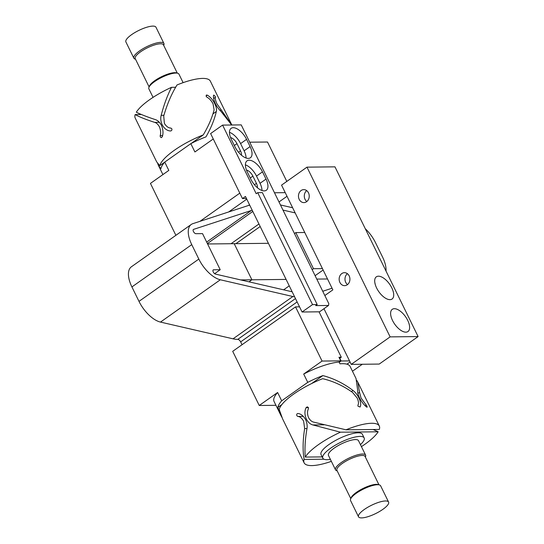<?xml version="1.0" encoding="UTF-8"?>
<svg xmlns="http://www.w3.org/2000/svg" width="544" height="544" viewBox="0 0 544 544"><rect width="100%" height="100%" fill="white"/><g stroke="black" fill="none" stroke-linecap="round" stroke-linejoin="round"><path stroke-width="0.82" d="M405.872 332.166A13.6 6.576 54.7 0 0 407.98 331.534A13.6 6.576 54.7 0 0 406.681 318.464A13.6 6.576 54.7 0 0 394.373 308.693A13.6 6.576 54.7 0 0 392.272 309.325A13.6 6.576 54.7 0 0 393.564 322.395A13.6 6.576 54.7 0 0 405.872 332.166M389.953 299.662A13.6 6.576 54.7 0 0 392.054 299.037A13.6 6.576 54.7 0 0 390.762 285.967A13.6 6.576 54.7 0 0 378.454 276.196A13.6 6.576 54.7 0 0 376.346 276.821A13.6 6.576 54.7 0 0 377.645 289.891A13.6 6.576 54.7 0 0 389.953 299.662M375.306 284.689L374.816 282.513M347.514 284.587A6.487 5.386 89.4 0 1 345.732 282.384A6.487 5.386 89.4 0 1 347.392 273.68M349.173 275.89A6.487 5.386 89.4 0 1 344.61 285.654A6.487 5.386 89.4 0 1 339.898 282.445A6.487 5.386 89.4 0 1 344.468 272.68A6.487 5.386 89.4 0 1 349.173 275.89M306.823 201.532A6.487 5.386 89.4 0 1 305.041 199.328A6.487 5.386 89.4 0 1 306.7 190.624M308.482 192.828A6.487 5.386 89.4 0 1 303.919 202.599A6.487 5.386 89.4 0 1 299.214 199.39A6.487 5.386 89.4 0 1 303.776 189.625A6.487 5.386 89.4 0 1 308.482 192.828M323.959 308.7L351.24 364.378L379.222 364.072L418.112 336.573L334.968 166.845L306.979 167.151L281.554 185.137L332.853 289.857L324.829 295.535M418.112 336.573L390.13 336.879L306.979 167.151M351.24 364.378L390.13 336.879M141.352 114.485L135.17 114.553C138.985 116.77 145.479 119.374 154.652 122.366C156.359 122.781 157.957 124.27 159.44 126.84C160.772 130.322 161.024 133.239 160.174 135.599L160.31 136.932L161.296 137.659L162.255 136.789C163.445 133.362 163.18 129.554 161.459 125.365C159.718 122.189 157.631 120.258 155.19 119.558C147.111 116.878 140.814 114.43 136.313 112.214A41.854 11.608 153.9 0 1 149.444 99.817A41.854 11.608 153.9 0 1 171.503 87.326L175.63 87.285M199.9 221.36L239.802 193.14L213.262 138.972L194.895 151.96L190.822 143.657L164.744 162.098A41.854 11.608 153.9 0 0 160.902 168.742L158.44 165.458L157.672 163.533M135.51 59.201L135.075 59.072A16.742 4.644 -26.1 0 1 133.851 58.181A16.742 4.644 -26.1 0 1 139.556 50.918A16.742 4.644 -26.1 0 1 154.605 43.527A16.742 4.644 -26.1 0 1 163.914 43.452A16.742 4.644 -26.1 0 1 163.866 44.968L163.703 45.39M149.104 86.938L135.232 58.623A15.694 4.352 -26.1 0 1 140.583 51.816A15.694 4.352 -26.1 0 1 154.693 44.887A15.694 4.352 -26.1 0 1 163.418 44.812L177.29 73.127M153.054 97.376L148.886 88.876A16.742 4.644 -26.1 0 1 148.934 87.36L149.43 86.088A15.694 4.352 -26.1 0 1 154.734 80.702A15.694 4.352 -26.1 0 1 176.419 72.869L177.725 73.256A16.742 4.644 -26.1 0 1 178.956 74.147L183.117 82.647M148.934 87.36A16.742 4.644 -26.1 0 1 154.591 81.614A16.742 4.644 -26.1 0 1 177.725 73.256M174.937 87.292A23.018 6.385 -26.1 0 1 175.814 86.965M164.621 162.234L159.773 165.668L156.686 161.881L135.177 117.98A41.854 11.608 -26.1 0 1 135.17 114.553M171.503 87.326C167.266 95.724 163.832 105.053 161.194 115.314C160.378 118.313 160.711 121.489 162.207 124.834C164.363 128.717 167.11 130.771 170.456 130.982C171.686 130.791 172.142 130.057 171.829 128.785L170.83 128.064C168.409 128.01 166.26 126.439 164.376 123.352L163.73 115.947C167.192 104.013 171.632 93.677 177.038 84.946A41.854 11.608 -26.1 0 1 210.351 81.151L231.832 124.998L216.886 103.741C215.492 100.456 215.009 98.287 215.438 97.24L215.193 96.268L213.676 95.064C213.03 96.737 213.595 99.613 215.356 103.686C217.07 106.923 218.953 109.507 221.007 111.432L231.656 125.004M133.851 58.181L125.888 41.929A16.742 4.644 -26.1 0 1 131.594 34.666A16.742 4.644 -26.1 0 1 146.649 27.282A16.742 4.644 -26.1 0 1 155.958 27.2L163.914 43.452M175.882 235.328L150.443 183.403L168.81 170.408L164.744 162.098M159.773 165.668A41.854 11.608 -26.1 0 1 174.216 150.375A41.854 11.608 -26.1 0 1 203.238 134.926C208.345 126.378 211.97 118.014 214.112 109.84L213.037 103.782C211.215 100.497 209.25 98.348 207.135 97.335L206.21 96.37L206.312 95.071L207.278 95.132L206.074 95.989M207.278 95.132C210.174 96.771 212.677 99.627 214.771 103.693C216.294 106.937 216.818 109.534 216.328 111.479C214.452 119.639 210.99 128.112 205.945 136.891A41.854 11.608 153.9 0 0 190.822 143.657M203.238 134.926L191.094 143.521M252.212 210.256A40.181 19.421 -125.3 0 0 251.308 210.508L193.555 229.384A2.509 1.21 -125.3 0 0 193.392 229.466A2.509 1.21 -125.3 0 0 193.446 231.533A2.509 1.21 -125.3 0 0 195.908 233.682L202.524 233.614L220.211 269.722L214.628 273.673M339.225 362.324L341.115 360.985L339.789 358.278M346.929 364.181L350.057 361.971M349.534 360.896L341.115 360.985M292.142 291.754A40.181 19.421 -125.3 0 1 290.999 291.523L215.465 274.101A2.509 1.21 -125.3 0 1 213.262 271.98A2.509 1.21 -125.3 0 1 213.207 269.912A2.509 1.21 -125.3 0 1 213.595 269.797L220.211 269.722M242.032 344.719L240.645 341.89A2.931 1.414 54.7 0 0 237.776 339.374A46.036 22.25 -125.3 0 1 233.036 338.824L160.487 322.089A24.514 11.846 -125.3 0 1 138.992 301.376L131.913 286.933A24.514 11.846 -125.3 0 1 131.417 266.771L191.25 224.461A24.514 11.846 -125.3 0 1 192.834 223.666L248.302 205.537A46.036 22.25 -125.3 0 1 249.723 205.163M322.742 291.258A40.181 19.421 54.7 0 0 323.007 291.176L332.051 288.218M294.637 296.847A46.036 22.25 -125.3 0 1 292.869 296.514L233.036 338.824M160.487 322.089L220.32 279.772L292.869 296.514M246.779 199.152L228.684 211.949M282.968 210.086A40.181 19.421 -125.3 0 1 283.315 210.161L295.154 212.894M365.276 228.718A24.514 11.846 -125.3 0 1 375.489 242.624L382.568 257.067A24.514 11.846 -125.3 0 1 386.009 271.041M220.32 279.772A24.514 11.846 -125.3 0 1 198.825 259.066L138.992 301.376M131.913 286.933L191.746 244.623L198.825 259.066M191.746 244.623A24.514 11.846 -125.3 0 1 191.25 224.461M280.466 204.972A46.036 22.25 -125.3 0 1 281.438 205.176L292.638 207.76M240.679 279.915L251.892 279.793L249.002 281.84L251.892 279.793L234.206 243.685L268.41 243.311M207.597 243.97L234.206 243.685L251.892 279.793L286.096 279.426M283.628 289.823L289.252 285.852L283.628 289.823M316.778 279.086L327.522 278.97M312.154 269.654L313.494 268.709L322.449 268.614M304.756 232.499L295.8 232.594L313.494 268.709M295.8 232.594L294.46 233.546M315.105 275.686L323.136 270.008M362.324 364.256L352.458 371.232M287.014 196.282L278.99 201.96M285.233 192.644L274.482 192.76M249.716 142.202L267.505 142.011L286.81 181.417M345.991 429.808A41.854 11.608 153.9 0 1 379.297 426.02A41.854 11.608 153.9 0 1 379.304 429.447L345.991 429.808L313.732 422.137C311.766 421.722 310.039 420.233 308.557 417.663C307.224 414.188 307.176 411.264 308.407 408.898L308.407 407.565L307.265 406.844L306.027 407.714C304.47 411.142 304.586 414.956 306.388 419.145C308.088 422.314 310.25 424.252 312.882 424.946L323.898 424.823M299.533 306.843L295.528 306.891L232.703 351.322L259.243 405.484L275.937 405.307M388.593 502.071L380.63 485.819A16.742 4.644 153.9 0 0 379.399 484.928A16.742 4.644 153.9 0 0 356.272 493.286A16.742 4.644 153.9 0 0 350.615 499.032A16.742 4.644 153.9 0 0 350.56 500.548L358.523 516.8A16.742 4.644 153.9 0 0 367.832 516.718A16.742 4.644 153.9 0 0 382.888 509.334A16.742 4.644 153.9 0 0 388.593 502.071A16.742 4.644 153.9 0 0 379.284 502.146A16.742 4.644 153.9 0 0 364.228 509.538A16.742 4.644 153.9 0 0 358.523 516.8M379.399 484.928L378.094 484.541A15.694 4.352 153.9 0 0 356.408 492.374A15.694 4.352 153.9 0 0 351.104 497.767L350.615 499.032M378.964 484.799L365.099 456.484A15.694 4.352 153.9 0 0 356.368 456.559A15.694 4.352 153.9 0 0 342.258 463.488A15.694 4.352 153.9 0 0 336.906 470.295L350.778 498.61M365.378 457.062L365.541 456.64A16.742 4.644 153.9 0 0 365.595 455.124A16.742 4.644 153.9 0 0 356.286 455.206A16.742 4.644 153.9 0 0 341.231 462.59A16.742 4.644 153.9 0 0 335.526 469.853A16.742 4.644 153.9 0 0 336.756 470.744L337.192 470.873M365.595 455.124L358.516 440.681A16.742 4.644 153.9 0 0 349.207 440.756A16.742 4.644 153.9 0 0 334.159 448.147A16.742 4.644 153.9 0 0 328.447 455.41L335.526 469.853M360.448 444.611A23.018 6.385 153.9 0 0 364.154 437.92A23.018 6.385 153.9 0 0 351.356 438.029A23.018 6.385 153.9 0 0 330.657 448.181A23.018 6.385 153.9 0 0 322.81 458.17A23.018 6.385 153.9 0 0 330.378 459.347M364.154 437.92L362.386 434.309A23.018 6.385 153.9 0 0 349.581 434.418A23.018 6.385 153.9 0 0 328.889 444.57A23.018 6.385 153.9 0 0 321.042 454.56L322.81 458.17M323.972 459.204L304.123 459.422A41.854 11.608 153.9 0 0 304.13 462.849A41.854 11.608 153.9 0 0 331.357 461.353M361.427 446.624A41.854 11.608 153.9 0 0 365.031 444.183A41.854 11.608 153.9 0 0 378.168 431.786L340.456 432.194L312.882 424.946M322.191 456.899L305.259 457.082A41.854 11.608 -26.1 0 1 318.396 444.686A41.854 11.608 -26.1 0 1 340.456 432.194M356.81 380.467L357.789 382.119L359.53 392.326L361.066 398.052L366.982 406.11L367.146 407.218L366.466 406.953C364.038 404.981 361.733 401.996 359.536 397.997C358.061 394.72 357.442 392.19 357.68 390.422L356.041 378.542L350.112 366.438A41.854 11.608 153.9 0 0 339.959 363.82L339.075 362.018A41.854 11.608 153.9 0 0 303.695 374.048L307.761 382.357L281.683 400.799L277.61 392.496A41.854 11.608 153.9 0 0 274.054 401.458L280.867 415.364L277.834 407.442A41.854 11.608 -26.1 0 1 281.683 400.799M277.61 392.496L259.243 405.484M295.528 306.891L322.062 361.06L340.721 360.856L338.953 357.245L341.285 357.218L339.544 358.448M341.285 357.218L319.042 311.821M322.062 361.06L303.695 374.048M339.075 362.018L340.721 360.856M373.13 429.515L378.168 431.786M307.761 382.357A41.854 11.608 -26.1 0 1 322.878 375.591C333.622 378.427 343.658 383.391 353.002 390.47C355.3 392.217 357.286 394.726 358.952 398.004C360.808 402.009 361.182 405.015 360.074 407.021L358 406.205L357.918 405.117C358.85 403.716 358.618 401.377 357.218 398.092L352.539 392.401C343.114 385.716 333.152 381.147 322.653 378.685A41.854 11.608 153.9 0 0 293.624 394.128A41.854 11.608 153.9 0 0 279.188 409.421L282.622 418.941L304.13 462.849M322.878 375.591L311.576 383.588M281.846 404.607L277.834 407.442M281.785 417.153L280.867 415.364M297.711 413.515L297.826 413.522C300.805 413.739 303.409 415.793 305.64 419.676C307.095 423.021 307.51 426.197 306.877 429.189C305.13 439.443 304.592 448.739 305.259 457.082M297.826 413.522C296.813 413.712 296.494 414.446 296.881 415.718L297.758 416.432C299.785 416.493 301.743 418.064 303.62 421.151L304.654 428.556L306.979 428.529M304.123 459.422C302.607 450.758 302.784 440.47 304.654 428.556M257.693 192.651L312.535 304.599L317.2 304.552L262.358 192.603L257.693 192.651L256.197 193.712L222.584 125.1L210.616 133.566L242.461 198.567L245.453 196.445L302.063 312.004L319.552 311.814L328.528 305.47L328.807 303.647L241.237 124.896L222.584 125.1M317.2 304.552L315.704 305.606L328.528 305.47M266.023 179.085L262.487 171.863A13.6 6.576 54.7 0 0 247.051 160.84A13.6 6.576 54.7 0 0 247.33 172.026L250.866 179.248A13.6 6.576 54.7 0 0 266.302 190.271A13.6 6.576 54.7 0 0 266.023 179.085L260.039 183.314L256.503 176.093A13.6 6.576 54.7 0 0 245.398 164.839M246.486 170.088A7.113 3.441 54.7 0 1 252.892 176.134L256.428 183.355L254.456 184.749M261.977 190.502A13.6 6.576 54.7 0 0 260.039 183.314M257.387 187.728A7.113 3.441 54.7 0 0 256.428 183.355M250.104 146.581L246.568 139.359A13.6 6.576 54.7 0 0 231.132 128.336A13.6 6.576 54.7 0 0 231.404 139.522L234.947 146.751A13.6 6.576 54.7 0 0 250.376 157.774A13.6 6.576 54.7 0 0 250.104 146.581L244.12 150.817L240.584 143.589A13.6 6.576 54.7 0 0 229.473 132.335M230.561 137.584A7.113 3.441 54.7 0 1 236.966 143.63L240.502 150.851L238.53 152.252M246.051 158.005A13.6 6.576 54.7 0 0 244.12 150.817M241.468 155.224A7.113 3.441 54.7 0 0 240.502 150.851M246.466 198.519L242.461 198.567M312.535 304.599L302.063 312.004M154.652 122.366L159.372 122.312M216.328 111.479L212.949 113.873M213.636 98.518L215.438 97.24M220.089 110.473L221.102 109.759M161.194 115.314L163.921 115.28M160.174 135.599L162.561 135.572M213.595 269.797L212.969 270.239M297.133 301.94L240.645 341.89M237.776 339.374L295.48 298.568M249.499 204.707L248.35 205.523M235.94 243.664L260.182 226.522M258.944 223.992L231.05 243.719M207.393 243.556L252.797 211.446M251.308 210.508L206.666 242.08M351.404 391.605L353.002 390.47M366.221 405.028L365.201 405.756M359.53 392.326L357.932 393.455M297.758 416.432L303.314 416.371M306.027 407.714L308.462 407.687M252.892 176.134L250.254 177.997M262.487 171.863L256.503 176.093M236.966 143.63L234.335 145.493M246.568 139.359L240.584 143.589M158.44 165.458L162.908 174.583M379.297 426.02L357.789 382.119"/></g></svg>
